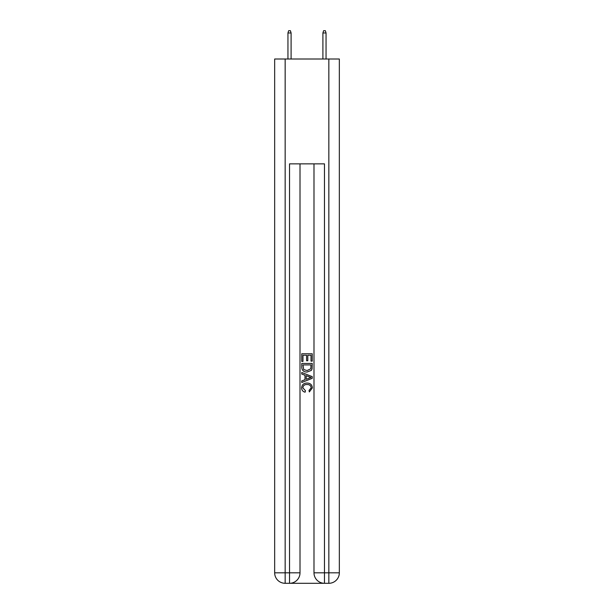 <?xml version="1.0" encoding="UTF-8"?>
<svg xmlns="http://www.w3.org/2000/svg" width="614" height="614" viewBox="0 0 614 614"><rect width="100%" height="100%" fill="white"/><g stroke="black" fill="none" stroke-linecap="round" stroke-linejoin="round"><path stroke-width="0.92" d="M290.307 583.3L323.693 583.3M285.157 59.013L285.157 572.816L274.665 572.816L274.665 59.013L339.335 59.013L339.335 572.816L328.843 572.816L328.843 59.013M324.476 583.3L324.476 572.816L313.992 572.816A10.484 10.484 0 0 0 324.476 583.3L328.843 583.3L328.843 572.816L324.476 572.816L324.476 163.869L289.524 163.869L289.524 572.816L285.157 572.816L285.157 583.3L289.524 583.3A10.484 10.484 0 0 0 300.008 572.816L289.524 572.816L289.524 583.3M300.008 163.869L300.008 572.816M313.992 572.816L313.992 163.869M328.843 583.3A10.484 10.484 0 0 0 339.335 572.816M274.665 572.816A10.484 10.484 0 0 0 285.157 583.3M301.758 361.416L301.758 353.756L312.242 353.756L312.242 361.147L311.029 361.147L311.029 355.237L307.806 355.237L307.806 360.748L306.593 360.748L306.593 355.237L302.971 355.237L302.971 361.416L301.758 361.416M301.758 367.187L301.758 363.434L312.242 363.434L312.089 368.876L311.344 370.395L307.054 372.038C303.7 372.053 301.934 370.434 301.758 367.187M302.971 364.916L303.707 369.551L307.077 370.557L310.814 368.776L311.029 364.916L302.971 364.916M301.758 374.056L301.758 372.483L312.242 376.651L312.242 378.316L301.758 382.484L301.758 380.91L304.981 379.721L304.981 375.246L301.758 374.056M309.095 376.766L306.194 375.691L306.194 379.275L311.029 377.48L309.095 376.766M302.832 387.787L305.457 390.727L305.112 392.2C302.894 391.625 301.727 390.197 301.62 387.925C301.904 384.702 303.723 383.082 307.077 383.059C310.3 383.128 312.065 384.74 312.38 387.894L309.333 391.932L309.011 390.458L311.168 387.825C310.861 385.554 309.494 384.464 307.084 384.541C304.628 384.41 303.216 385.492 302.832 387.787M291.097 59.013L291.097 32.972L287.951 32.972L287.951 59.013M287.951 32.972L288.649 30.7L290.399 30.7L291.097 32.972M322.903 32.972L323.601 30.7L325.351 30.7L326.049 32.972L322.903 32.972L322.903 59.013M326.049 32.972L326.049 59.013"/></g></svg>
